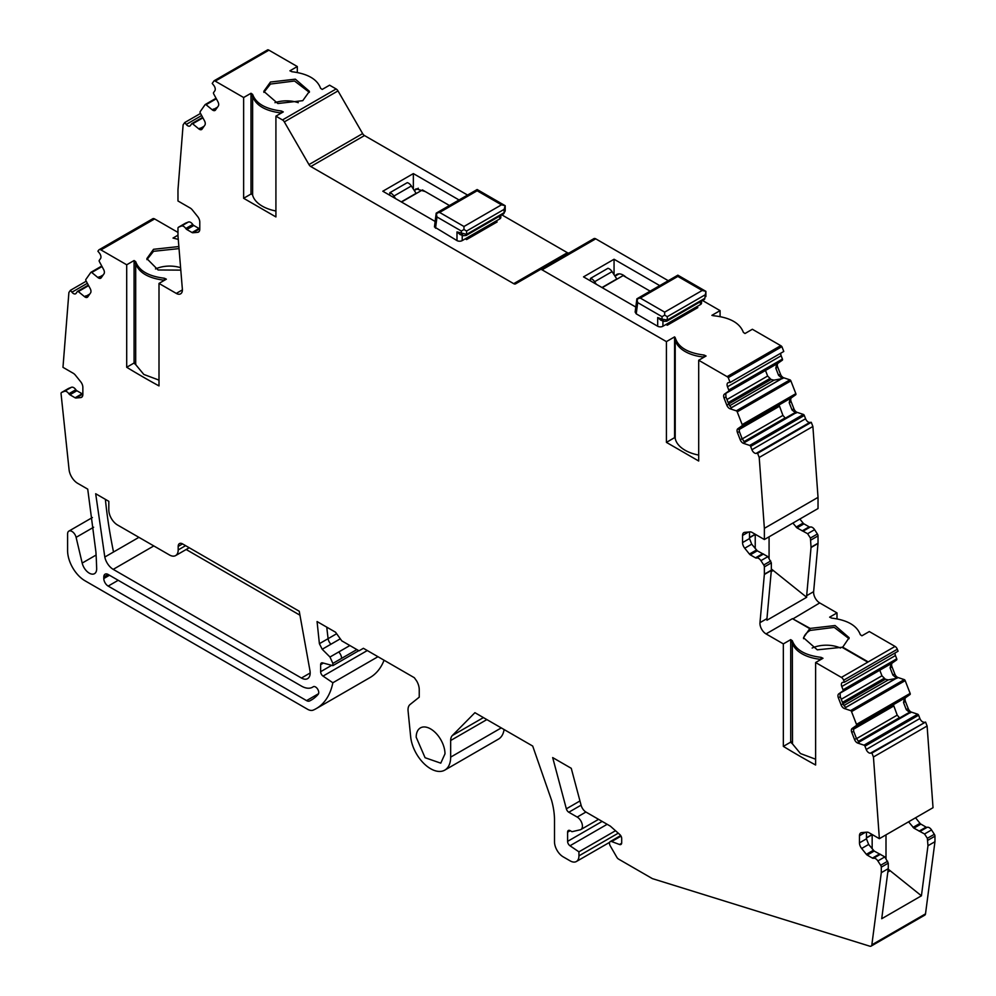 <?xml version="1.0" encoding="UTF-8"?>
<svg xmlns="http://www.w3.org/2000/svg" width="996" height="996" viewBox="0 0 996 996"><rect width="100%" height="100%" fill="white"/><g stroke="black" fill="none" stroke-linecap="round" stroke-linejoin="round"><path stroke-width="1.49" d="M500.826 215.435L500.826 217.427A3.698 2.141 0 0 1 499.743 218.933L466.153 238.33A6.175 3.561 60 0 1 466.825 239.451M401.276 201.889L416.104 193.324L411.36 185.991A6.175 3.561 60 0 0 407.252 182.666L389.797 192.751L389.797 195.253M389.797 192.751A6.175 3.561 60 0 1 393.906 196.063L395.524 198.565M435.103 221.423L382.813 191.232L413.352 173.59L413.352 189.078M401.513 202.026L422.453 189.937A12.338 7.121 60 0 1 422.59 190.012L449.445 205.512M466.153 238.33L462.219 240.596A3.698 2.141 0 0 1 456.99 240.596L434.455 226.939L436.186 213.169L477.146 189.526L477.146 190.771L439.622 212.434L436.186 213.181L437.032 213.542M435.526 228.209L436.995 216.966L461.347 231.035L463.974 229.516L463.974 226.49L501.486 204.827L505.196 205.711L504.113 209.359L466.589 231.035L463.974 229.516M436.995 216.966L436.186 213.181M460.09 234.521L456.99 231.894L466.589 234.371A2.465 1.419 60 0 1 466.091 235.492A2.465 1.419 60 0 1 466.078 235.504A2.465 1.419 60 0 1 466.066 235.517L503.603 213.841A2.465 1.419 60 0 1 503.59 213.854A2.465 1.419 60 0 0 504.113 212.708L466.589 234.371L466.589 231.035M461.347 231.035L461.347 233.525L463.227 235.691L466.091 235.492M298.265 102.688A22.833 13.185 0 0 0 274.958 102.688M755.229 548.572L755.229 534.441M769.074 536.807L769.074 558.432M872.16 848.841L872.16 834.71M886.004 834.847L886.004 858.689M180.6 267.687A22.833 13.185 0 0 0 155.501 268.945M888.195 869.209A61.702 35.619 60 0 1 890.125 870.703L921.425 895.802L881.721 918.723L888.27 868.649L888.27 863.134L884.846 856.896L874.214 851.07L868.637 844.446L866.458 838.831L866.458 832.195M858.465 741.746L907.916 713.211L910.145 712.912L906.298 709.662L903.521 702.504L904.468 698.271L853.41 727.777L904.156 698.482M893.375 704.695L897.222 715.153L899.649 717.954M890.735 663.896L839.989 693.204L891.047 663.697L890.113 667.93L892.889 675.076L896.736 678.338L888.295 679.895L885.394 679.247L881.946 675.798L879.792 670.221M771.34 569.002A61.702 35.619 60 0 1 773.195 570.447L806.673 597.289L766.97 620.209A8.64 4.992 -120 0 1 766.957 618.616L771.327 570.447A3.698 2.141 -120 0 0 771.34 570.16L771.34 562.865L767.916 556.627L757.284 550.8L751.706 544.19L749.527 538.562L749.527 531.926M793.488 413.489L744.149 441.975L793.613 413.452L795.841 413.153L791.994 409.904L789.218 402.745L790.164 398.512L739.107 428.019L789.853 398.724M779.071 404.949L782.918 415.394L785.358 418.195M776.432 364.15L725.686 393.445L776.743 363.938L775.809 368.171L778.586 375.33L782.433 378.58L773.992 380.136L771.091 379.488L767.642 376.04L765.488 370.462M849.078 638.722L834.237 627.38L810.171 630.418A22.833 13.185 0 0 0 809.748 630.667L809.748 628.65L803.498 637.714L817.28 649.828L842.018 647.288L867.777 662.166L841.383 677.405L815.624 662.527L822.995 658.281L821.053 657.348C805.241 655.418 795.68 649.89 792.33 640.764L790.712 639.644L783.342 643.889L766.048 633.904A8.64 4.992 -120 0 1 759.973 622.649L764.355 574.48A3.698 2.141 -120 0 0 764.368 574.194L764.368 566.898L771.34 562.865M842.467 647.549L849.14 637.714L835.059 625.538L810.171 628.401L809.748 630.169M465.281 238.841L466.589 239.588L497.129 221.959L495.821 221.199A6.175 3.561 60 0 1 496.494 222.32M840.5 648.047A22.833 13.185 0 0 0 812.138 648.047M503.59 213.854L505.196 210.953L504.113 212.708L504.113 209.359M477.146 189.526L505.196 205.711L505.196 210.953M792.878 618.914L819.72 602.929L837.001 612.914L829.643 617.159L831.585 618.093C847.384 620.022 856.958 625.55 860.307 634.676L861.926 635.797L869.296 631.551L895.055 646.416L868.213 661.904L842.467 647.039M810.171 628.401L792.443 618.665L809.748 628.65M602.207 287.67L623.147 275.581A12.338 7.121 60 0 1 623.284 275.655L650.139 291.156M704.284 299.497L704.807 298.352A2.465 1.419 60 0 1 704.297 299.485A2.465 1.419 60 0 1 704.284 299.497L666.772 321.148A2.465 1.419 60 0 1 666.772 321.148A2.465 1.419 60 0 1 666.76 321.16A2.465 1.419 60 0 0 667.283 320.015L704.807 298.352L705.89 291.355L702.192 290.471L664.668 312.134L664.668 315.159L667.283 316.678L704.807 295.015M660.796 320.164L657.684 317.55L662.054 319.168L663.934 321.335L666.785 321.148M637.701 302.61L636.88 298.825L677.84 275.17L677.84 276.415L640.316 298.078L636.88 298.825L635.149 312.072L636.232 313.852L637.701 302.61L662.054 316.678L662.054 319.168L667.283 320.015L667.283 316.678M601.982 287.533L616.81 278.967L612.067 271.634A6.175 3.561 60 0 0 607.946 268.31L590.491 278.394L590.491 280.909M590.491 278.394A6.175 3.561 60 0 1 594.612 281.719L596.231 284.209M806.66 595.695L811.03 547.526A3.698 2.141 -120 0 0 811.043 547.24L810.42 538.039L817.405 534.018A2.465 1.419 60 0 1 818.027 535.923L818.027 543.206A3.698 2.141 -120 0 1 818.015 543.492L813.632 591.661L806.66 595.695A8.64 4.992 -120 0 0 806.673 597.289M810.42 538.039L807.619 533.707L814.604 529.673A4.93 2.851 60 0 0 810.221 527.046A2.465 1.419 60 0 1 809.163 526.847L803.971 523.859A2.465 1.419 60 0 1 803.1 523.074L799.85 519.041M792.866 523.074L796.987 527.88L807.619 533.707M927.973 845.729L927.351 838.308L934.335 834.275A2.465 1.419 60 0 1 934.958 836.179L934.958 841.695L927.973 845.729L921.425 895.802M927.351 838.308L924.549 833.976L931.534 829.942A4.93 2.851 60 0 0 927.152 827.315A2.465 1.419 60 0 1 926.081 827.116L920.902 824.115A2.465 1.419 60 0 1 920.018 823.343L915.561 817.791M908.576 821.825L913.917 828.149L924.549 833.976M297.306 72.471L297.306 66.545L289.936 70.791L291.878 71.724C307.677 73.654 317.251 79.182 320.6 88.308L322.218 89.428L329.589 85.183L336.138 88.968A3.698 2.141 -120 0 1 337.993 90.91L284.321 121.898A3.698 2.141 -120 0 0 282.478 119.943L275.917 116.159L283.287 111.913L281.345 110.979C265.546 109.05 255.972 103.522 252.623 94.396L251.004 93.275L243.634 97.521L215.261 81.137A3.698 2.141 -120 0 0 214.09 80.788L212.223 83.44L213.729 85.32A4.32 2.49 -120 0 1 214.85 90.785L213.567 92.603A1.233 0.71 -120 0 0 213.679 93.848L217.912 101.717A4.32 2.49 -120 0 1 218.286 106.049L215.51 109.996A4.32 2.49 -120 0 1 215.024 110.456A4.32 2.49 -120 0 1 212.223 109.797L206.048 104.704A1.233 0.71 -120 0 0 205.114 104.642L200.159 111.689A1.233 0.71 -120 0 0 200.258 112.934L204.491 120.802A4.32 2.49 60 0 1 204.865 125.135L202.088 129.082A4.32 2.49 60 0 1 201.603 129.542A4.32 2.49 60 0 1 198.814 128.882L192.626 123.79A1.233 0.71 -120 0 0 191.693 123.728L190.41 125.546A4.32 2.49 -120 0 1 189.925 125.994A4.32 2.49 -120 0 1 186.24 124.425L184.733 122.545L200.532 113.432M281.407 112.996L281.345 112.996C265.546 111.054 255.972 105.526 252.623 96.413L251.004 95.28L251.004 93.275M270.464 82.033L263.791 91.346L277.872 103.522L302.759 100.671L309.432 91.346L295.351 79.17L270.464 82.033M182.393 289.886L176.28 293.409L158.999 283.424L166.357 279.179L164.415 278.245C148.616 276.303 139.042 270.775 135.693 261.662L134.074 260.529L134.074 362.295A2.465 1.419 180 0 1 135.693 363.428L135.867 364.822L143.822 374.446L158.999 380.111M177.973 235.193L173.005 238.056L178.272 239.389M178.857 246.547L153.533 249.299L146.86 258.611L158.115 269.978L180.799 270.128M275.917 210.99A34.399 19.858 180 0 1 252.623 195.154A2.465 1.419 180 0 0 251.004 194.033L251.004 95.28M215.759 109.635L213.567 109.012L212.223 109.797M198.814 128.882L200.159 128.111L202.35 128.721M199.785 228.731A2.465 1.419 -120 0 1 199.013 228.495L193.822 225.494A2.465 1.419 -120 0 1 192.763 224.461A4.93 2.851 -120 0 0 188.381 222.033L185.58 223.141A2.465 1.419 -120 0 0 185.468 223.191A2.465 1.419 -120 0 0 185.356 223.266M158.999 283.424L158.999 385.913A827.464 477.731 60 0 1 126.704 367.275L133.974 363.067L135.867 364.822M133.974 363.067L134.074 362.295M101.455 277.411L99.264 276.788L97.932 277.56L91.744 272.481A1.233 0.71 -120 0 0 90.81 272.418L85.855 279.465A1.233 0.71 -120 0 0 85.955 280.698L90.188 288.566A4.32 2.49 60 0 1 90.561 292.911L87.785 296.858A4.32 2.49 60 0 1 87.299 297.306A4.32 2.49 60 0 1 84.511 296.646L78.323 291.567A1.233 0.71 -120 0 0 77.389 291.504L76.107 293.322A4.32 2.49 -120 0 1 75.621 293.77A4.32 2.49 -120 0 1 71.936 292.202L70.43 290.322L86.229 281.196M84.511 296.646L85.855 295.874L88.046 296.497M82.855 393.98A2.465 1.419 -120 0 1 82.083 393.744L76.891 390.743A2.465 1.419 -120 0 1 75.833 389.71A4.93 2.851 -120 0 0 71.451 387.282L68.649 388.39A2.465 1.419 -120 0 0 68.537 388.44A2.465 1.419 -120 0 0 68.438 388.502M852.14 728.474A4.32 2.49 -120 0 0 851.767 732.384L853.672 731.288L853.485 727.703L852.14 728.474L856.373 725.499A1.233 0.71 -120 0 0 856.485 724.378L851.53 711.617A1.233 0.71 -120 0 0 850.596 710.596L844.409 708.542A4.32 2.49 60 0 1 841.134 704.956L838.358 697.81A4.32 2.49 60 0 1 838.732 693.901L842.952 690.913A1.233 0.71 -120 0 0 843.064 689.805L841.794 686.518A4.32 2.49 -120 0 1 842.28 682.534A4.32 2.49 -120 0 1 842.902 682.347L844.421 682.21L843.649 680.218A3.698 2.141 -120 0 0 841.383 677.405M853.672 731.288L856.448 738.434L854.543 739.542A4.32 2.49 -120 0 0 857.83 743.116L864.005 745.17A1.233 0.71 -120 0 1 864.951 746.191L866.221 749.49A4.32 2.49 -120 0 0 870.392 753.188L871.911 753.051L925.57 722.063L870.392 753.188M857.83 743.116L859.162 742.344L856.448 738.434M838.732 693.901L840.076 693.129L840.263 696.702L843.039 703.861L845.753 707.77L844.409 708.542M815.624 759.213L800.46 753.549L792.505 743.925L792.33 640.764M815.624 662.527L815.624 765.015A826.443 477.146 60 0 1 783.342 746.378L790.612 742.169L792.505 743.925M790.612 742.169L790.712 741.41L792.33 742.53M790.712 639.644L790.712 741.41M737.837 428.728A4.32 2.49 -120 0 0 737.463 432.625L739.368 431.529L739.181 427.944L737.837 428.728L742.07 425.74A1.233 0.71 -120 0 0 742.182 424.62L737.227 411.858A1.233 0.71 -120 0 0 736.293 410.838L730.105 408.783A4.32 2.49 60 0 1 726.831 405.21L724.055 398.051A4.32 2.49 60 0 1 724.428 394.142L728.661 391.167A1.233 0.71 -120 0 0 728.761 390.046L727.491 386.759A4.32 2.49 -120 0 1 727.976 382.775A4.32 2.49 -120 0 1 728.599 382.589L730.118 382.452L783.777 351.464L781.91 346.645L728.25 377.633A3.698 2.141 -120 0 0 727.08 376.637L698.694 360.253L706.064 355.995L704.122 355.062C687.726 353.007 678.089 347.218 675.213 337.681L674.591 336.885L666.411 341.616L542.061 269.816A3.698 2.141 -120 0 0 540.206 269.63L515.567 283.86A3.698 2.141 -120 0 1 513.712 283.673L310.814 166.544A3.698 2.141 -120 0 1 308.972 164.589L284.321 121.898M739.368 431.529L742.145 438.688L740.24 439.784A4.32 2.49 -120 0 0 743.526 443.369L749.702 445.424A1.233 0.71 -120 0 1 750.648 446.445L751.918 449.731A4.32 2.49 -120 0 0 756.088 453.429L757.607 453.292L811.267 422.316L812.885 426.475L759.213 457.45L757.607 453.292M743.526 443.369L744.859 442.585L742.145 438.688M724.428 394.142L725.773 393.37L725.96 396.956L728.736 404.102L731.45 408.011L730.105 408.783M413.352 173.59L459.044 199.972M414.373 190.497L416.042 188.829L425.317 191.581M782.433 378.58L783.777 377.808A4.32 2.49 60 0 1 780.49 374.222L777.714 367.063A4.32 2.49 60 0 1 778.088 363.167L782.321 360.179A1.233 0.71 -120 0 0 782.433 359.058L781.15 355.771L727.491 386.759M783.777 377.808L789.953 379.85A1.233 0.71 -120 0 1 790.886 380.883L795.841 393.644A1.233 0.71 -120 0 1 795.742 394.752L791.509 397.74A4.32 2.49 -120 0 0 791.135 401.649L793.912 408.796A4.32 2.49 -120 0 0 797.186 412.381L803.374 414.436L749.702 445.424M817.405 534.018L814.604 529.673M837.001 618.84L837.001 612.914M896.736 678.338L898.068 677.554A4.32 2.49 60 0 1 894.794 673.981L892.018 666.822A4.32 2.49 60 0 1 892.391 662.913L896.624 659.937A1.233 0.71 -120 0 0 896.736 658.817L895.454 655.53L841.794 686.518M898.068 677.554L904.256 679.608A1.233 0.71 -120 0 1 905.19 680.629L910.145 693.403A1.233 0.71 -120 0 1 910.045 694.511L905.812 697.499A4.32 2.49 -120 0 0 905.439 701.408L908.215 708.554A4.32 2.49 -120 0 0 911.489 712.14L917.677 714.194L864.005 745.17M934.335 834.275L931.534 829.942M615.067 276.141A12.96 7.482 60 0 1 616.736 274.473A12.96 7.482 60 0 1 626.011 277.224M701.533 301.078L701.533 303.07A3.698 2.141 0 0 1 700.449 304.577L666.847 323.974A6.175 3.561 60 0 1 667.532 325.094M666.847 323.974L665.975 324.484L667.283 325.231L697.823 307.602L696.515 306.855A6.175 3.561 60 0 1 697.2 307.963M662.054 316.678L664.668 315.159M636.88 298.825L637.726 299.186M677.84 275.17L705.89 291.355L705.89 296.596M698.694 455.072A34.399 19.858 180 0 1 675.213 438.439A2.465 1.419 180 0 0 674.591 437.642L674.591 336.885M730.118 382.452L728.25 377.633M780.789 353.194A4.32 2.49 -120 0 0 781.15 355.771M811.267 422.316L809.76 422.441A4.32 2.49 -120 0 1 805.59 418.743L804.307 415.457A1.233 0.71 -120 0 0 803.374 414.436M812.885 426.475L818.027 497.365L764.368 528.341L759.213 457.45M764.368 528.341L764.368 539.533L818.027 508.545L818.027 497.365M764.368 566.898A2.465 1.419 60 0 0 763.745 564.993L760.932 560.661A4.93 2.851 60 0 0 756.562 558.034A2.465 1.419 60 0 1 755.491 557.835L750.299 554.834A2.465 1.419 60 0 1 749.428 554.062L744.734 548.211A6.175 3.561 60 0 1 742.543 542.596L742.543 535.462A6.175 3.561 60 0 1 743.825 532.636A6.175 3.561 60 0 1 744.734 532.362L749.963 531.889A6.175 3.561 60 0 1 752.142 532.474L764.368 539.533M813.632 591.661A8.64 4.992 -120 0 0 819.72 602.929M844.421 682.21L898.081 651.222L897.309 649.243A3.698 2.141 -120 0 0 895.055 646.416M895.093 652.953A4.32 2.49 -120 0 0 895.454 655.53M924.064 722.2A4.32 2.49 -120 0 1 919.893 718.502L918.611 715.215A1.233 0.71 -120 0 0 917.677 714.194M888.27 868.649L881.298 872.683L881.298 867.167A2.465 1.419 60 0 0 880.663 865.263L877.862 860.93A4.93 2.851 60 0 0 873.492 858.291A2.465 1.419 60 0 1 872.421 858.104L867.23 855.103A2.465 1.419 60 0 1 866.358 854.331L861.665 848.48A6.175 3.561 60 0 1 859.473 842.865L859.473 835.731A6.175 3.561 60 0 1 860.756 832.905A6.175 3.561 60 0 1 861.665 832.619L866.894 832.158A6.175 3.561 60 0 1 869.072 832.743L879.368 838.682L933.028 807.694L927.102 726.009L873.43 756.985L871.911 753.051M927.102 726.009L925.57 722.063M879.368 838.682L873.442 756.985M621.031 836.13L611.644 841.545A3.698 2.141 -120 0 0 610.237 841.583A3.698 2.141 -120 0 0 610.237 845.853L616.785 857.183A3.698 2.141 -120 0 0 618.64 859.137L652.081 878.447A3.698 2.141 -120 0 0 652.666 878.709L869.844 946.2A3.698 2.141 -120 0 0 871.102 946.125A3.698 2.141 -120 0 0 871.849 944.831L881.298 872.683M871.102 946.125L924.774 915.137A3.698 2.141 -120 0 0 925.508 913.855L934.958 841.695M611.644 841.545L619.524 844.496A3.698 2.141 -120 0 0 620.931 844.459A3.698 2.141 -120 0 0 621.691 842.765L621.691 838.52A3.698 2.141 -120 0 0 619.749 834.486L610.349 826.145L586.034 812.101A7.408 4.27 -120 0 1 581.116 805.291L571.256 768.302L552.68 757.583L566.351 808.827A3.698 2.141 -120 0 0 568.803 812.238L577.194 817.069A7.408 4.27 -120 0 1 582.025 823.605A7.408 4.27 -120 0 1 580.892 829.531A7.408 4.27 -120 0 1 580.195 829.805L571.99 831.697L570.21 830.676A3.698 2.141 -120 0 0 568.355 830.49A3.698 2.141 -120 0 0 567.596 832.183L567.596 841.371A3.698 2.141 -120 0 0 569.986 845.766L578.937 851.841L615.516 830.714M483.409 717.593L452.333 735.534L474.918 712.688L532.698 746.054L551.572 800.298A61.702 35.619 -120 0 1 554.498 820.131L554.498 841.757A12.338 7.121 -120 0 0 563.226 856.871L570.21 860.905A12.338 7.121 -120 0 0 576.373 861.515A12.338 7.121 -120 0 0 578.937 855.863L578.937 851.841M452.333 735.534A12.338 7.121 -120 0 0 450.665 740.501L450.665 757.122A28.386 16.384 -120 0 1 444.789 770.12A28.386 16.384 -120 0 1 424.059 763.671A28.386 16.384 -120 0 1 410.676 736.853L408.086 711.069A12.338 7.121 -120 0 1 410.066 704.508L419.241 697.175L419.241 689.618A12.338 7.121 -120 0 0 416.751 681.115L414.324 677.703L363.403 648.296L359.033 650.824L341.753 640.839L335.577 632.236L317.064 621.554L319.392 643.69L322.206 649.255L329.987 657.024L332.863 663.411L332.863 665.639L358.772 650.674M444.789 770.12L498.448 739.132A28.386 16.384 -120 0 0 504.088 729.533M331.693 665.328L320.637 671.702L320.637 664.681A3.698 2.141 -120 0 1 321.409 662.987A3.698 2.141 -120 0 1 322.58 662.875L332.863 665.639M320.637 671.702A3.698 2.141 -120 0 0 323.028 676.097L332.863 682.758L377.97 656.713M93.636 527.233L76.107 537.354A6.175 3.561 -120 0 0 68.861 531.117A6.175 3.561 -120 0 0 67.591 533.943L67.591 550.564A24.676 14.255 -120 0 0 85.034 580.793L307.552 709.264A12.338 7.121 -120 0 0 313.304 710.086A86.378 49.875 -120 0 0 316.267 708.592L369.927 677.616A86.378 49.875 -120 0 0 384.07 660.236M316.267 708.592A86.378 49.875 -120 0 0 332.863 682.758M76.107 537.354L82.182 563.076A10.495 6.051 -120 0 0 94.496 573.671A10.495 6.051 -120 0 0 96.662 568.604A431.915 249.374 -120 0 0 95.902 551.896L87.723 489.136L77.713 483.359A12.338 7.121 60 0 1 69.073 469.701L61.042 393.594A2.465 1.419 -120 0 1 61.553 392.474A2.465 1.419 -120 0 1 61.665 392.412L64.466 391.316A4.93 2.851 -120 0 1 68.849 393.744A2.465 1.419 -120 0 0 69.919 394.777L75.098 397.778A2.465 1.419 -120 0 0 75.982 398.002L80.676 397.591A6.175 3.561 -120 0 0 81.585 397.304A6.175 3.561 -120 0 0 82.855 394.478L82.855 387.344A6.175 3.561 -120 0 0 80.676 381.729L75.435 375.218A6.175 3.561 -120 0 0 73.256 373.276L62.972 367.337L68.898 292.488L70.43 290.322M97.932 277.56A4.32 2.49 -120 0 0 100.721 278.22A4.32 2.49 -120 0 0 101.206 277.772L103.982 273.825A4.32 2.49 -120 0 0 103.609 269.48L99.376 261.612A1.233 0.71 -120 0 1 99.264 260.379L100.546 258.562A4.32 2.49 -120 0 0 99.426 253.096L97.907 251.216L98.691 250.121A3.698 2.141 -120 0 1 99.102 249.735A3.698 2.141 -120 0 1 100.945 249.909L126.704 264.787L126.704 367.275M177.973 232.417L154.617 218.933A3.698 2.141 -120 0 0 152.762 218.746L99.102 249.735M176.28 293.409A8.64 4.992 -120 0 0 180.6 293.832A8.64 4.992 -120 0 0 182.368 289.164L177.985 235.94A3.698 2.141 -120 0 1 177.973 235.641L177.973 228.345A2.465 1.419 -120 0 1 178.483 227.225A2.465 1.419 -120 0 1 178.595 227.163L181.397 226.067A4.93 2.851 -120 0 1 185.779 228.495A2.465 1.419 -120 0 0 186.837 229.528L192.029 232.529A2.465 1.419 -120 0 0 192.9 232.753L197.606 232.342A6.175 3.561 -120 0 0 198.515 232.056A6.175 3.561 -120 0 0 199.785 229.229L199.785 222.108A6.175 3.561 -120 0 0 197.606 216.481L192.365 209.969A6.175 3.561 -120 0 0 190.186 208.027L177.973 200.98L177.973 189.8L183.115 124.849L184.733 122.545M297.306 66.545L268.92 50.161A3.698 2.141 -120 0 0 267.75 49.8L214.09 80.788M337.993 90.91L362.631 133.601A3.698 2.141 -120 0 0 364.486 135.556L467.547 195.054M501.835 214.862L567.384 252.698A3.698 2.141 -120 0 0 569.202 252.897M189.228 547.738L175.632 555.581A12.338 7.121 -120 0 1 169.469 554.971L117.54 525.004A12.338 7.121 -120 0 1 108.813 509.89L108.813 501.324L95.691 493.742L104.804 557.038A12.338 7.121 -120 0 0 113.22 569.363L301.439 678.027A12.338 7.121 -120 0 0 307.615 678.637A12.338 7.121 -120 0 0 309.98 670.781L299.248 611.258L182.554 543.891A6.175 3.561 -120 0 0 179.467 543.579A6.175 3.561 -120 0 0 178.184 546.406L178.184 549.941L185.605 545.659M186.165 549.506L299.858 615.142M175.632 555.581A12.338 7.121 -120 0 0 178.184 549.941M444.988 753.848A20.356 11.753 -120 0 0 436.099 733.355A20.356 11.753 -120 0 0 420.412 727.902A20.356 11.753 -120 0 0 416.191 737.227L425.08 757.719L440.767 763.16L444.988 753.848M108.166 574.493L103.796 577.02A6.175 3.561 60 0 1 105.078 574.194A6.175 3.561 60 0 1 108.166 574.493L301.439 686.082A22.211 12.824 60 0 0 312.557 687.19A22.211 12.824 60 0 0 313.13 686.817A4.557 2.627 60 0 1 313.242 686.742A4.557 2.627 60 0 1 317.562 688.983A4.557 2.627 60 0 1 318.21 694.287A76.505 44.173 60 0 1 311.325 700.051A76.505 44.173 60 0 1 309.495 701.01A6.175 3.561 60 0 1 306.556 700.624L108.166 586.084A6.175 3.561 60 0 1 103.796 578.527L109.473 575.252M103.796 577.02L103.796 578.527M251.004 194.033L243.634 198.279L243.634 97.521M243.634 198.279L275.917 216.929L275.917 116.159M134.074 260.529L126.704 264.787M674.591 437.642L666.411 442.373L698.694 461.011L698.694 360.253M851.767 732.384L854.543 739.542M783.342 746.378L783.342 643.889M737.463 432.625L740.24 439.784M720.083 316.566L720.083 310.628L711.891 315.346L713.26 315.707C729.782 317.375 739.816 322.928 743.377 332.39L744.996 333.523L752.366 329.265L780.74 345.649L727.08 376.637M781.91 346.645A3.698 2.141 -120 0 0 780.74 345.649M668.254 280.698L595.72 238.828A3.698 2.141 -120 0 0 593.877 238.654L540.206 269.63M702.541 300.506L720.083 310.628M614.059 274.722L614.059 259.246L659.738 285.615M665.975 324.484L662.925 326.24L662.925 320.961M636.232 313.852L657.684 326.24A3.698 2.141 0 0 0 662.925 326.24M704.122 357.128L704.122 355.062M666.411 442.373L666.411 341.616M614.059 259.246L583.519 276.876L635.809 307.067M393.906 196.063L411.36 185.991M439.622 212.434L463.974 226.49M309.37 92.354L294.53 81.012L270.464 84.05L263.853 92.354M179.031 248.602L153.533 251.303L146.922 259.62M214.177 109.299L217.253 107.531M200.756 128.384L203.831 126.617M99.874 277.075L102.949 275.294M86.453 296.161L89.528 294.38M887.834 872.035L890.125 870.703M866.458 837.761L872.11 834.499M909.597 712.862L858.888 742.145M858.203 741.46L899.313 717.73M897.222 715.153L856.535 738.646M853.174 729.433L893.686 706.04M896.188 678.288L845.467 707.558M843.861 705.554L888.295 679.895M885.394 679.247L842.99 703.736M842.467 702.379L884.037 678.376M881.946 675.798L841.259 699.279M771.228 571.58L773.195 570.447M749.527 537.491L755.18 534.23M795.294 413.103L744.585 442.386M743.9 441.701L785.01 417.971M782.918 415.394L742.232 438.887M738.87 429.674L779.382 406.293M781.885 378.53L731.164 407.8M729.558 405.795L773.992 380.136M771.091 379.488L728.686 403.978M728.163 402.621L769.734 378.617M767.642 376.04L726.956 399.533M809.748 630.667A22.833 13.185 0 0 0 803.56 638.685M477.146 190.771L501.486 204.827M640.316 298.078L664.668 312.134M677.84 276.415L702.192 290.471M594.612 281.719L612.067 271.634M782.047 378.517L731.238 407.862M795.455 413.103L744.647 442.436M896.35 678.276L845.542 707.608M909.759 712.862L858.95 742.194M89.764 294.044L86.254 296.073M103.186 274.958L99.675 276.988M204.068 126.268L200.557 128.297M217.489 107.182L213.978 109.211M252.623 195.154L252.623 94.396M281.345 113.034L281.345 110.979M134.074 262.546A2.465 1.419 180 0 1 135.693 263.679L135.693 363.428M164.477 280.262L164.415 280.25C148.616 278.32 139.042 272.792 135.693 263.679L135.693 261.662M164.415 280.299L164.415 278.245M790.712 641.648A2.465 1.419 180 0 1 792.33 642.781A34.399 19.858 180 0 0 821.053 659.364A2.465 1.419 180 0 1 821.115 659.364M821.053 659.364L821.053 657.348M499.743 218.933L499.743 216.07M462.219 240.596L462.219 235.317M456.99 240.596L456.99 231.894M776.743 363.938L778.088 363.167M775.809 368.171L777.714 367.063M778.586 375.33L780.49 374.222M791.509 397.74L790.164 398.512M791.135 401.649L789.218 402.745M793.912 408.796L791.994 409.904M797.186 412.381L795.841 413.153M796.115 527.108L803.1 523.074M796.987 527.88L803.971 523.859M802.178 530.88L809.163 526.847M803.237 531.08L810.221 527.046M811.043 539.944L818.027 535.923M818.027 543.206L811.043 547.24M818.015 543.492L811.03 547.526M891.047 663.697L892.391 662.913M890.113 667.93L892.018 666.822M892.889 675.076L894.794 673.981M905.812 697.499L904.468 698.271M905.439 701.408L903.521 702.504M908.215 708.554L906.298 709.662M911.489 712.14L910.145 712.912M913.046 827.377L920.018 823.343M913.917 828.149L920.902 824.115M919.109 831.15L926.081 827.116M920.167 831.336L927.152 827.315M927.973 840.213L934.958 836.179M336.162 634.004L328.12 638.66A6.175 3.561 -120 0 0 330.933 644.225L322.206 649.255M326.775 627.156A431.915 249.374 -120 0 0 328.12 638.66L319.392 643.69M339.624 639.208L330.933 644.225M356.854 649.566L341.591 658.381A6.175 3.561 -120 0 0 338.715 651.982L329.987 657.024M349.882 645.533L338.715 651.982M138.917 537.342L104.804 557.038M105.377 499.332A431.915 249.374 -120 0 0 113.519 551.996M704.184 357.091A2.465 1.419 180 0 0 704.122 357.078A34.399 19.858 180 0 1 675.213 339.686L675.213 438.439M674.591 338.901A2.465 1.419 180 0 1 675.213 339.686L675.213 337.681M782.433 359.058L728.761 390.046M782.321 360.179L728.661 391.167M789.953 379.85L736.293 410.838M790.886 380.883L737.227 411.858M795.841 393.644L742.182 424.62M795.742 394.752L742.07 425.74M804.307 415.457L750.648 446.445M805.59 418.743L751.918 449.731M809.76 422.441L756.088 453.429M792.443 618.665L766.048 633.904M766.957 618.616L759.973 622.649M897.321 649.243L843.649 680.218M896.736 658.817L843.064 689.805M896.624 659.937L842.952 690.913M904.256 679.608L850.596 710.596M905.19 680.629L851.53 711.617M910.145 693.403L856.485 724.378M910.045 694.511L856.373 725.499M918.611 715.215L864.951 746.191M919.893 718.502L866.221 749.49M925.508 913.855L871.849 944.831M621.653 843.263L619.524 844.496M579.958 800.958L566.351 808.827M581.079 805.154L568.803 812.238M585.922 812.039L577.194 817.069M570.21 830.676L567.596 832.183M602.157 821.414L567.596 841.371M607.162 824.302L569.986 845.766M618.267 833.166L578.937 855.863M486.87 719.585L450.665 740.501M501.274 727.902L450.665 757.122M341.591 658.381L332.863 663.411M323.389 663.099L320.637 664.681M367.287 650.55L323.028 676.097M96.089 555.046L82.182 563.076M87.362 283.3L71.936 292.202M88.358 285.167L77.713 291.318M88.607 285.628L78.323 291.567M90.947 272.294L101.754 266.044L91.122 272.232M102.028 266.542L91.744 272.481M154.617 218.933L100.945 249.909M201.665 115.524L186.24 124.425M202.661 117.391L192.016 123.554M202.91 117.852L192.626 123.79M205.251 104.518L216.057 98.268L205.425 104.456M216.331 98.766L206.048 104.704M268.92 50.161L215.261 81.137M336.138 88.968L282.478 119.943M362.631 133.601L308.972 164.589M364.486 135.556L310.814 166.544M567.384 252.698L513.712 283.673M153.807 545.933L113.22 569.363M310.167 672.985L301.439 678.027M182.554 543.891L178.184 546.406M318.546 693.702L306.556 700.624M118.2 580.295L108.166 586.084M309.495 701.01L313.08 698.931M199.2 231.421L197.606 232.342M199.785 228.781L192.9 232.753M199.013 228.495L192.029 232.529M193.822 225.494L186.837 229.528M192.763 224.461L185.779 228.495M188.381 222.033L181.397 226.067M185.58 223.141L178.595 227.163M82.27 396.669L80.676 397.591M82.855 394.03L75.982 398.002M82.083 393.744L75.098 397.778M76.891 390.743L69.919 394.777M75.833 389.71L68.849 393.744M71.451 387.282L64.466 391.316M68.649 388.39L61.665 392.412M881.298 867.167L888.27 863.134M880.663 865.263L887.648 861.229M877.862 860.93L884.846 856.896M873.492 858.291L880.464 854.269M872.421 858.104L879.406 854.07M867.23 855.103L874.214 851.07M866.358 854.331L873.343 850.298M861.665 848.48L868.637 844.446M859.473 842.865L866.458 838.831M859.473 835.731L865.437 832.283M841.134 704.956L843.039 703.861M838.358 697.81L840.263 696.702M771.327 570.447L764.355 574.48M771.34 570.16L764.368 574.194M763.745 564.993L770.717 560.972M760.932 560.661L767.916 556.627M756.562 558.034L763.534 554M755.491 557.835L762.475 553.801M750.299 554.834L757.284 550.8M749.428 554.062L756.412 550.029M744.734 548.211L751.706 544.19M742.543 542.596L749.527 538.562M742.543 535.462L748.506 532.026M726.831 405.21L728.736 404.102M724.055 398.051L725.96 396.956M595.72 238.828L542.061 269.816M700.449 304.577L700.449 301.713M657.684 326.24L657.684 317.55M414.299 190.535L418.32 188.219M459.99 234.483L463.227 235.691M866.458 837.997L872.322 834.611M907.792 713.248L858.452 741.734M749.527 537.74L755.391 534.354M615.005 276.178L619.026 273.863M660.684 320.127L663.934 321.335M620.682 835.544L610.237 841.583M598.559 819.335L580.892 829.531M609.639 842.317L576.373 861.515M92.404 517.522L68.861 531.117M88.345 285.13L77.526 291.38M202.649 117.366L191.83 123.604M312.557 687.19L313.553 686.605M185.468 223.191L178.483 227.225M68.537 388.44L61.553 392.474"/></g></svg>
